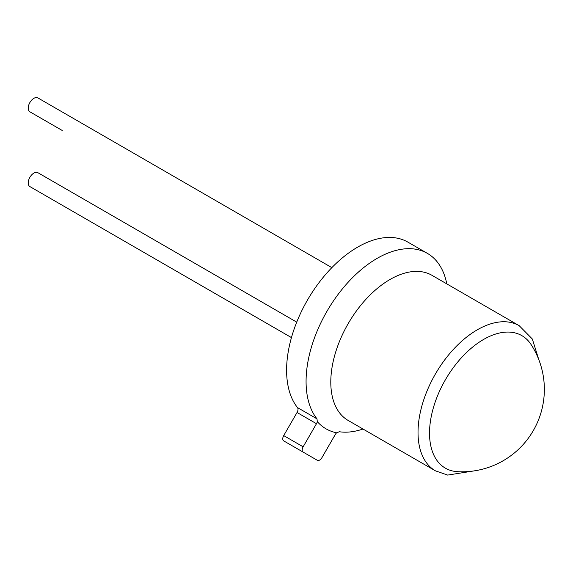 <?xml version="1.0" encoding="UTF-8"?>
<svg xmlns="http://www.w3.org/2000/svg" width="573" height="573" viewBox="0 0 573 573"><rect width="100%" height="100%" fill="white"/><g stroke="black" fill="none" stroke-linecap="round" stroke-linejoin="round"><path stroke-width="0.86" d="M457.791 471.694A76.503 44.164 -60 0 1 429.528 433.131A76.503 44.164 -60 0 1 483.619 339.438A76.503 44.164 -60 0 1 531.15 344.631A82.419 82.419 0 0 1 457.791 471.694M316.984 418.849L317.299 421.649A4.577 2.643 -60 0 1 316.482 423.712L297.05 412.496A4.577 2.643 120 0 0 297.502 407.604L316.984 418.849A100.511 58.031 -60 0 1 314.935 336.659A100.511 58.031 -60 0 1 377.149 258.359A100.511 58.031 -60 0 1 427.401 253.381A100.511 58.031 -60 0 1 446.797 283.879M331.846 267.634L37.89 97.919A8.015 4.627 120 0 0 33.886 98.32A8.015 4.627 120 0 0 28.65 105.382A8.015 4.627 120 0 0 29.875 111.799L62.256 130.494A8.015 4.627 120 0 1 62.213 130.465M296.728 322.133L37.89 172.695A8.015 4.627 120 0 0 33.886 173.089A8.015 4.627 120 0 0 28.65 180.151A8.015 4.627 120 0 0 29.875 186.576L291.456 337.597M297.502 407.604A100.511 58.031 -60 0 1 295.46 325.414A100.511 58.031 -60 0 1 357.667 247.121A100.511 58.031 -60 0 1 407.926 242.143L427.401 253.381M363.003 429.019A100.511 58.031 -60 0 1 339.316 431.741L336.63 432.816A102.109 58.955 -60 0 1 317.299 421.649M316.482 423.712L303.146 446.811A4.577 2.643 120 0 0 303.146 452.104L297.91 449.082A4.577 2.643 -60 0 1 297.91 449.082L317.335 460.298A4.577 2.643 120 0 0 321.919 457.655L335.255 434.549A4.577 2.643 -60 0 1 336.63 432.816M283.714 440.888L303.146 452.104L283.714 440.888A4.577 2.643 -60 0 1 283.714 435.595L303.146 446.811M297.05 412.496L283.714 435.595M435.387 470.813A83.794 48.383 -60 0 1 422.537 403.664A83.794 48.383 -60 0 1 477.28 329.819A83.794 48.383 -60 0 1 519.181 325.672L431.949 275.305A83.794 48.383 120 0 0 390.048 279.459A83.794 48.383 120 0 0 335.305 353.297A83.794 48.383 120 0 0 348.148 420.446L435.387 470.813L447.649 475.081L474.523 470.827M538.763 359.558L532.331 339.008L519.181 325.672"/></g></svg>
